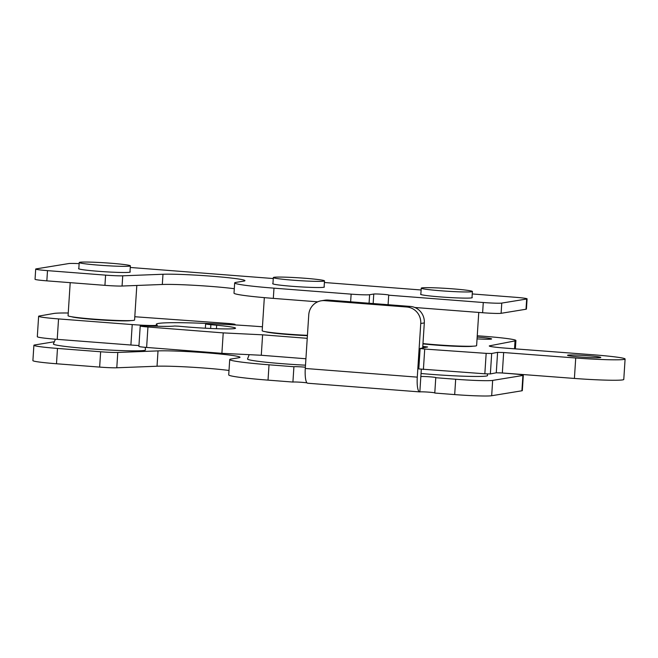 <?xml version="1.0" encoding="UTF-8"?>
<svg xmlns="http://www.w3.org/2000/svg" width="658" height="658" viewBox="0 0 658 658"><rect width="100%" height="100%" fill="white"/><g stroke="black" fill="none" stroke-linecap="round" stroke-linejoin="round"><path stroke-width="0.99" d="M421.038 373.505A46.15 2.492 3.7 0 0 430.801 374.328A46.15 2.492 3.7 0 0 487.529 375.562L487.463 373.941M249.185 354.67L247.515 359.013A46.15 2.492 3.7 0 0 282.891 363.734A46.15 2.492 3.7 0 0 305.501 365.182M55.428 339.207L53.388 343.986A46.15 2.492 3.7 0 0 88.772 348.707A46.15 2.492 3.7 0 0 145.492 349.941L145.221 347.325M417.279 377.141L420.75 323.489A15.381 14.953 -99.3 0 0 406.809 307.006L324.682 300.648A15.381 14.953 -99.3 0 0 321.203 300.796A15.381 14.953 -99.3 0 0 308.758 314.82L305.287 368.472L417.279 377.141A15.381 3.504 94.4 0 0 419.648 391.897A15.381 3.504 94.4 0 0 419.845 391.888L420.84 376.557A7.69 0.419 -176.3 0 1 429.213 376.779A7.69 0.419 -176.3 0 1 435.983 377.634A7.69 0.419 -176.3 0 1 435.769 377.717L434.782 393.04L454.686 394.586A30.761 1.661 3.7 0 0 491.674 395.729L521.909 390.786L522.904 375.463A15.381 0.831 3.7 0 0 523.316 375.299A15.381 0.831 3.7 0 0 511.529 373.728L499.57 372.798M435.769 377.717L455.681 379.255A30.761 1.661 3.7 0 0 492.661 380.406L522.904 375.463M53.841 341.831L34.726 344.957A30.761 1.661 3.7 0 0 33.895 345.277A30.761 1.661 3.7 0 0 57.476 348.427L100.641 351.767A15.381 0.831 3.7 0 0 117.782 352.449L158.019 350.895A43.584 2.361 -176.3 0 1 207.015 352.861A43.584 2.361 -176.3 0 1 239.997 357.294A43.584 2.361 -176.3 0 1 238.813 357.755L231.106 359.013A51.275 2.772 3.7 0 0 229.716 359.556A51.275 2.772 3.7 0 0 269.023 364.803L293.912 366.736A7.69 0.419 -176.3 0 1 305.37 367.213M33.895 345.277L32.9 360.609A30.761 1.661 3.7 0 0 56.489 363.759L99.646 367.098A15.381 0.831 3.7 0 0 116.787 367.781L157.032 366.226A43.584 2.361 -176.3 0 1 229.009 370.462M419.845 391.888A7.69 0.419 -176.3 0 1 427.338 392.053A7.69 0.419 -176.3 0 1 434.79 392.851M229.716 359.556L228.721 374.887A51.275 2.772 3.7 0 0 268.028 380.135L292.917 382.059A7.69 0.419 -176.3 0 1 299.217 382.15A7.69 0.419 -176.3 0 1 306.965 382.849M292.917 382.059L293.912 366.736M523.316 375.299L522.329 390.63A15.381 0.831 -176.3 0 1 521.909 390.786M420.84 376.557L421.309 369.327M422.691 347.959L424.311 322.913L420.75 323.489M406.809 307.006L410.37 306.431L328.235 300.073L324.682 300.648M419.648 391.897L307.656 383.227A15.381 3.504 -85.6 0 1 305.287 368.472M321.203 300.796L324.764 300.212A15.381 14.953 80.7 0 1 328.235 300.073M410.37 306.431A15.381 14.953 80.7 0 1 424.311 322.913M78.828 268.472A25.892 1.398 3.7 0 0 78.557 268.653A25.892 1.398 3.7 0 0 98.412 271.302A25.892 1.398 3.7 0 0 130.243 271.993A25.892 1.398 3.7 0 0 129.996 271.787M420.857 294.093A25.892 1.398 3.7 0 0 420.594 294.274A25.892 1.398 3.7 0 0 440.441 296.923A25.892 1.398 3.7 0 0 472.271 297.613A25.892 1.398 3.7 0 0 472.025 297.408M272.955 283.499A25.892 1.398 3.7 0 0 272.683 283.68A25.892 1.398 3.7 0 0 292.539 286.329A25.892 1.398 3.7 0 0 324.361 287.028A25.892 1.398 3.7 0 0 324.123 286.814M79.141 263.636A15.381 0.831 3.7 0 0 68.736 263.562L36.124 268.892A15.381 0.831 3.7 0 0 35.705 269.056L35.047 279.28A15.381 0.831 3.7 0 0 46.841 280.851L104.935 285.35A15.381 0.831 3.7 0 0 122.075 286.033L162.312 284.478A43.584 2.361 -176.3 0 1 234.297 288.714M35.705 269.056A15.381 0.831 3.7 0 0 47.499 270.635L105.593 275.134A15.381 0.831 3.7 0 0 122.733 275.817L162.978 274.254A43.584 2.361 -176.3 0 1 211.966 276.228A43.584 2.361 -176.3 0 1 244.957 280.653A43.584 2.361 -176.3 0 1 243.773 281.114L236.066 282.372A51.275 2.772 3.7 0 0 234.667 282.915A51.275 2.772 3.7 0 0 273.983 288.163L351.133 294.142A15.381 0.831 3.7 0 0 369.623 294.71L373.769 294.036A7.69 0.419 -176.3 0 1 382.15 294.258A7.69 0.419 -176.3 0 1 388.911 295.113A7.69 0.419 -176.3 0 1 388.705 295.187L483.276 302.516A15.381 0.831 3.7 0 0 501.766 303.083L526.671 299.02A15.381 0.831 3.7 0 0 527.091 298.855A15.381 0.831 3.7 0 0 515.296 297.276L472.247 293.945M421.128 289.989L324.402 282.504M273.276 278.54L130.276 267.469M414.803 307.483L482.618 312.731A15.381 0.831 3.7 0 0 501.108 313.307L526.013 309.235A15.381 0.831 3.7 0 0 526.425 309.071L527.091 298.855M388.088 304.703L388.705 295.187M234.667 282.915L234.009 293.139A51.275 2.772 3.7 0 0 273.317 298.387L317.732 301.825M477.05 338.886A16.664 0.905 3.7 0 0 491.255 339.092A16.664 0.905 3.7 0 0 491.608 338.936A16.664 0.905 3.7 0 0 477.165 337.102M600.441 357.607A16.664 0.905 3.7 0 0 600.795 357.442A16.664 0.905 3.7 0 0 585.916 355.583A16.664 0.905 3.7 0 0 567.895 355.139A16.664 0.905 3.7 0 0 567.533 355.295A16.664 0.905 3.7 0 0 582.412 357.154A16.664 0.905 3.7 0 0 600.441 357.607M422.954 343.871A30.252 1.637 3.7 0 0 452.572 346.133A30.252 1.637 3.7 0 0 472.863 346.215A30.252 1.637 3.7 0 0 472.97 346.198M422.79 346.388L427.61 346.98L420.117 348.485L424.723 349.061L486.163 353.362L491.682 353.494L497.596 352.351L503.658 352.532L575.725 358.001A41.018 2.221 3.7 0 0 625.1 359.021A41.018 2.221 3.7 0 0 592.603 354.736L505.517 348.131A20.513 1.11 -176.3 0 1 489.272 345.985A20.513 1.11 -176.3 0 1 489.708 345.795L515.033 340.902A41.018 2.221 3.7 0 0 515.913 340.507A41.018 2.221 3.7 0 0 477.256 335.786M420.117 348.485L418.801 368.924L484.839 373.793L490.358 373.933L496.272 372.79L502.334 372.971L574.401 378.44A41.018 2.221 3.7 0 0 623.776 379.452L625.1 359.021M471.712 291.741A25.637 1.39 3.7 0 0 472.395 291.51A25.637 1.39 3.7 0 0 472.411 291.469A25.637 1.39 3.7 0 0 449.858 288.632A25.637 1.39 3.7 0 0 421.942 287.891A25.637 1.39 3.7 0 0 421.243 288.163A25.637 1.39 3.7 0 0 421.252 288.204A25.637 1.39 3.7 0 0 444.191 291.025A25.637 1.39 3.7 0 0 471.712 291.741M478.761 312.435L476.614 345.615A33.328 1.801 -176.3 0 1 475.709 345.968A33.328 1.801 -176.3 0 1 422.971 343.575M323.81 281.147A25.637 1.39 3.7 0 0 324.493 280.917A25.637 1.39 3.7 0 0 324.501 280.876A25.637 1.39 3.7 0 0 301.948 278.038A25.637 1.39 3.7 0 0 274.032 277.298A25.637 1.39 3.7 0 0 273.333 277.569A25.637 1.39 3.7 0 0 273.341 277.61A25.637 1.39 3.7 0 0 296.289 280.431A25.637 1.39 3.7 0 0 323.81 281.147M307.426 335.325A33.328 1.801 -176.3 0 1 262.188 330.719L264.327 297.638M129.684 266.12A25.637 1.39 3.7 0 0 130.366 265.89A25.637 1.39 3.7 0 0 130.383 265.848A25.637 1.39 3.7 0 0 107.822 263.011A25.637 1.39 3.7 0 0 79.906 262.271A25.637 1.39 3.7 0 0 79.215 262.542A25.637 1.39 3.7 0 0 79.223 262.583A25.637 1.39 3.7 0 0 102.163 265.404A25.637 1.39 3.7 0 0 129.684 266.12M136.815 285.465L134.586 319.994A33.328 1.801 -176.3 0 1 133.681 320.347A33.328 1.801 -176.3 0 1 97.384 319.385A33.328 1.801 -176.3 0 1 68.07 315.692L70.2 282.66M71.607 316.737A30.252 1.637 3.7 0 0 94.604 319.517A30.252 1.637 3.7 0 0 130.942 320.569M68.243 313.011A51.275 2.772 3.7 0 0 53.816 313.471L39.266 316.013A25.637 1.39 3.7 0 0 38.625 316.276A25.637 1.39 3.7 0 0 58.546 318.916L132.217 324.575A20.513 1.11 3.7 0 0 157.221 325.11A20.513 1.11 3.7 0 0 157.032 324.945A82.044 4.433 -176.3 0 1 156.3 324.287A82.044 4.433 -176.3 0 1 226.36 324.419A10.257 0.551 3.7 0 0 235.12 324.435A10.257 0.551 3.7 0 0 226.278 323.317L134.8 316.737M38.625 316.276L37.309 336.707A25.637 1.39 3.7 0 0 57.221 339.355L130.893 345.014A20.513 1.11 3.7 0 0 138.953 345.54M265.733 331.764A30.252 1.637 3.7 0 0 288.015 334.494A30.252 1.637 3.7 0 0 307.409 335.662M262.443 326.787A82.044 4.433 3.7 0 0 211.942 323.752A10.257 0.551 3.7 0 0 205.633 323.851A10.257 0.551 3.7 0 0 210.873 324.682L216.663 325.225A36.922 1.999 -176.3 0 1 235.531 328.194A36.922 1.999 -176.3 0 1 189.652 327.174A36.922 1.999 -176.3 0 1 178.524 326.187L174.666 326.014A46.15 2.492 -176.3 0 1 146.8 325.875A10.257 0.551 3.7 0 0 140.22 325.965A10.257 0.551 3.7 0 0 147.943 327.001L223.218 332.89L262.608 334.823L307.237 338.319M140.22 325.965L138.896 346.404A10.257 0.551 3.7 0 0 146.619 347.44L221.894 353.33L261.284 355.262L262.608 334.823M261.284 355.262L305.912 358.758M221.894 353.33L223.218 332.89M491.674 395.729L492.661 380.406M157.032 366.226L158.019 350.895M116.787 367.781L117.782 352.449M99.646 367.098L100.641 351.767M56.489 363.759L57.476 348.427M454.686 394.586L455.681 379.255M268.028 380.135L269.023 364.803M162.312 284.478L162.978 274.254M122.075 286.033L122.733 275.817M104.935 285.35L105.593 275.134M46.841 280.851L47.499 270.635M526.013 309.235L526.671 299.02M501.108 313.307L501.766 303.083M482.618 312.731L483.276 302.516M373.16 303.544L373.769 294.036M369.072 303.231L369.623 294.71M350.632 301.8L351.133 294.142M273.317 298.387L273.983 288.163M574.401 378.44L575.725 358.001M502.334 372.971L503.658 352.532M496.272 372.79L497.596 352.351M490.358 373.933L491.682 353.494M484.839 373.793L486.163 353.362M423.398 369.5L424.723 349.061M423.456 347.811L423.546 346.445M514.523 348.814L515.033 340.902M489.684 346.24L489.708 345.795M130.893 345.014L132.217 324.575M57.221 339.355L58.546 318.916M216.433 328.712L216.663 325.225M146.619 347.44L147.943 327.001M210.626 328.474L210.873 324.682M515.37 348.88L515.913 340.507M420.832 294.488L421.243 288.163M472 297.794L472.411 291.469M272.93 283.894L273.333 277.569M324.098 287.201L324.501 280.876M78.804 268.867L79.215 262.542M129.971 272.173L130.383 265.848M157.147 326.236L157.221 325.11M235.087 324.92L235.12 324.435M205.354 328.21L205.633 323.851"/></g></svg>
